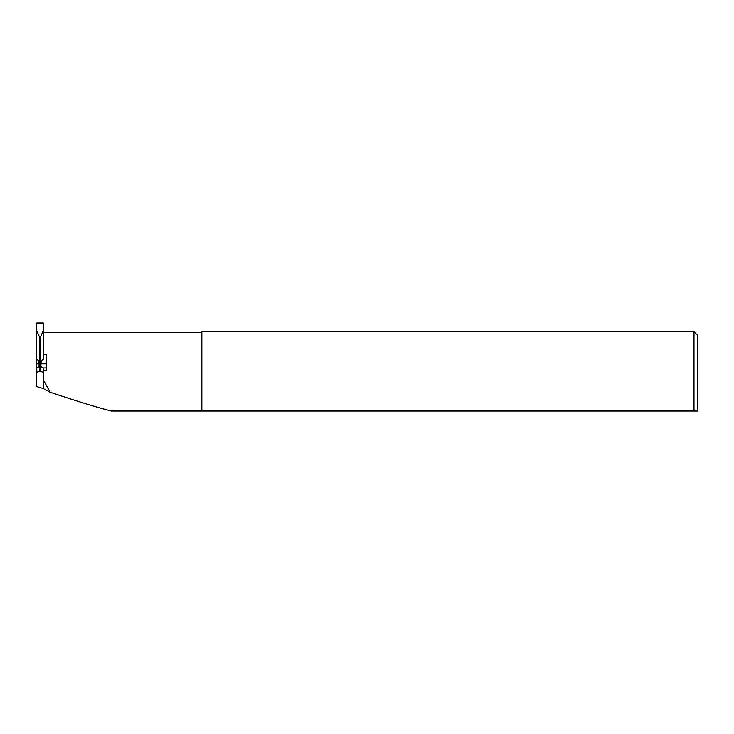 <?xml version="1.0" encoding="UTF-8"?>
<svg xmlns="http://www.w3.org/2000/svg" width="734" height="734" viewBox="0 0 734 734"><rect width="100%" height="100%" fill="white"/><g stroke="black" fill="none" stroke-linecap="round" stroke-linejoin="round"><path stroke-width="1.1" d="M40.003 371.404L43.306 372.202L43.306 388.589L36.7 386.57L36.7 372.202L40.003 371.404M693.997 331.74L697.3 335.043L697.3 411.012L693.997 411.012L693.997 331.74L201.85 331.74L201.85 411.012L111.32 411.012C96.971 407.388 76.575 401.122 50.132 392.222L43.306 379.717M693.997 411.012L201.85 411.012M36.7 322.988L36.7 330.548L39.342 336.649L40.664 336.649L43.306 330.548L43.306 322.988L36.7 322.988M43.306 354.522L46.609 354.522L46.609 370.762L43.306 370.762M38.856 363.853L36.7 363.853L36.7 372.202M36.7 363.853L36.7 330.548M50.132 392.222L43.306 388.589M40.93 366.706L43.141 367.954L43.141 372.248M43.306 372.202L43.141 367.954M43.306 330.548L43.306 359.321L41.242 360.706L40.664 369.009L40.664 336.649M36.7 359.321L38.764 360.706L39.342 369.009L39.342 336.649M39.342 369.009L40.664 369.009M36.7 367.881L36.865 372.248M36.865 367.954L39.076 366.706M46.609 363.853L41.15 363.853M46.609 367.954L43.306 367.954M40.434 369.009L40.434 371.459M39.572 369.009L39.572 371.459M201.85 332.566L43.306 332.566"/></g></svg>

